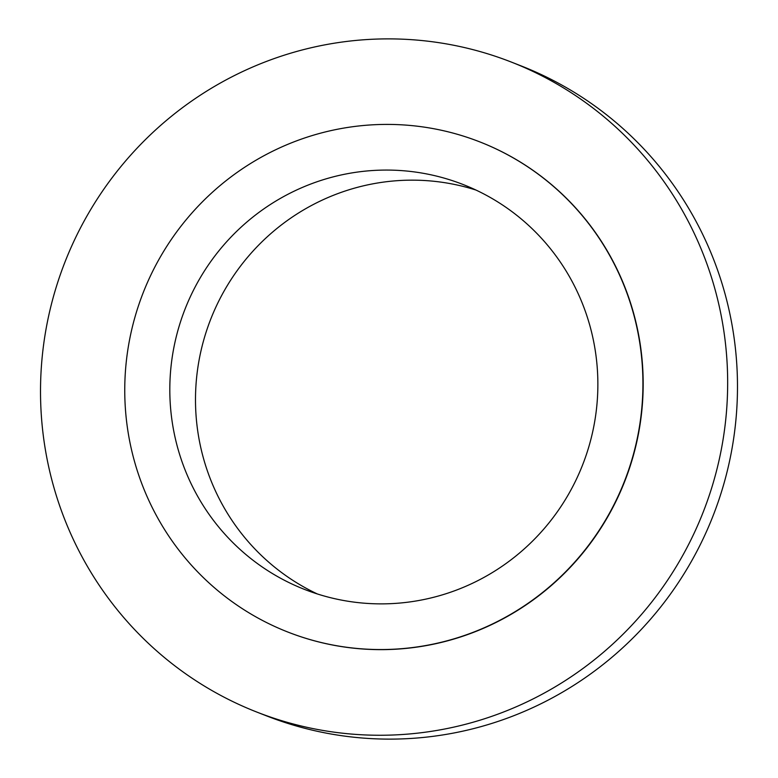 <?xml version="1.0" encoding="UTF-8"?>
<svg xmlns="http://www.w3.org/2000/svg" width="778" height="778" viewBox="0 0 778 778"><rect width="100%" height="100%" fill="white"/><g stroke="black" fill="none" stroke-linecap="round" stroke-linejoin="round"><path stroke-width="1.17" d="M256.487 711.938L266.309 715.789A349.03 342.728 -68.6 0 0 393.298 739.1A349.03 342.728 -68.6 0 0 731.232 452.835A349.03 342.728 -68.6 0 0 521.513 66.062L511.691 62.211A349.03 342.728 -68.6 0 0 384.702 38.9A349.03 342.728 -68.6 0 0 46.768 325.165A349.03 342.728 -68.6 0 0 256.487 711.938A349.03 342.728 -68.6 0 0 383.486 735.239A349.03 342.728 -68.6 0 0 721.41 448.974A349.03 342.728 -68.6 0 0 511.691 62.211M287.743 631.999A263.197 258.452 -68.6 0 0 287.87 632.047A263.197 258.452 -68.6 0 0 383.632 649.63A263.197 258.452 -68.6 0 0 638.466 433.754A263.197 258.452 -68.6 0 0 480.318 142.092A263.197 258.452 -68.6 0 0 480.191 142.043M383.379 649.533A263.197 258.452 -68.6 0 0 638.213 433.657A263.197 258.452 -68.6 0 0 480.065 141.995A263.197 258.452 -68.6 0 0 384.293 124.422A263.197 258.452 -68.6 0 0 129.469 340.287A263.197 258.452 -68.6 0 0 287.617 631.95A263.197 258.452 -68.6 0 0 383.379 649.533M384.215 170.081A217.422 213.503 -68.6 0 0 173.708 348.408A217.422 213.503 -68.6 0 0 304.354 589.345A217.422 213.503 -68.6 0 0 383.457 603.864A217.422 213.503 -68.6 0 0 593.974 425.537A217.422 213.503 -68.6 0 0 463.328 184.6A217.422 213.503 -68.6 0 0 384.215 170.081M476 190.065A217.422 213.503 -68.6 0 0 409.899 180.165A217.422 213.503 -68.6 0 0 200.812 351.617A217.422 213.503 -68.6 0 0 317.356 593.964"/></g></svg>
